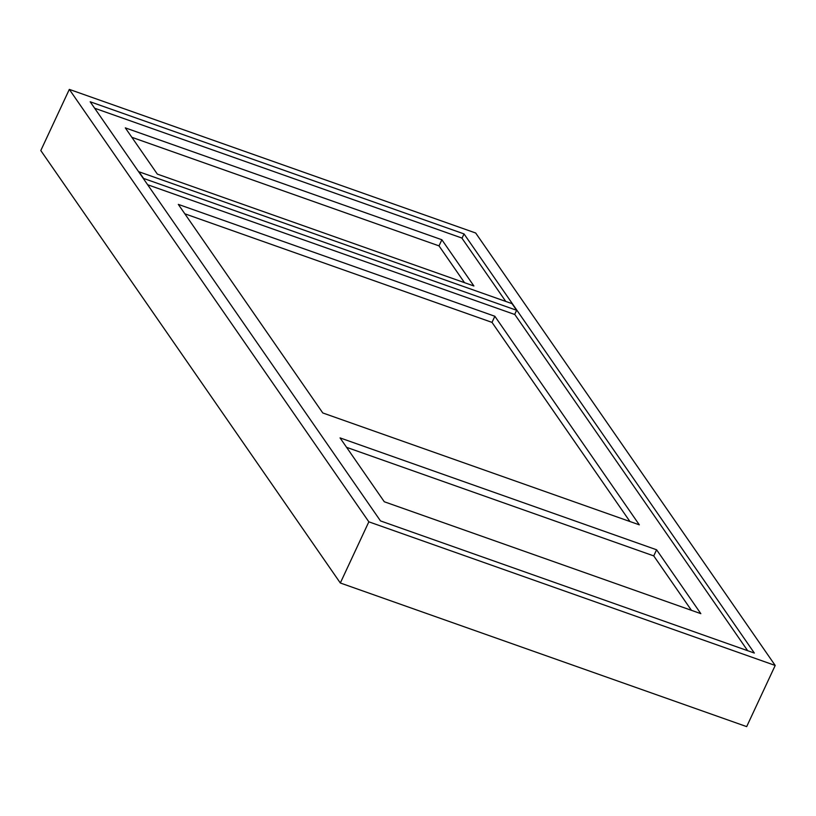 <?xml version="1.0" encoding="UTF-8"?>
<svg xmlns="http://www.w3.org/2000/svg" width="816" height="816" viewBox="0 0 816 816"><rect width="100%" height="100%" fill="white"/><g stroke="black" fill="none" stroke-linecap="round" stroke-linejoin="round"><path stroke-width="1.22" d="M368.842 521.822L340.323 582.991L746.681 726.617L775.2 665.458L368.842 521.822L69.319 89.383L475.677 233.009L775.2 665.458M340.323 582.991L40.8 150.542L69.319 89.383M754.341 653.055L380.491 520.914L90.178 101.776L464.029 233.917L754.341 653.055M462.009 238.262L464.029 233.917M747.67 650.699L514.835 314.527L147.645 184.742M340.048 437.896L384.285 501.758L700.832 613.652L656.594 549.78L340.048 437.896M494.853 316.261L178.306 204.377L322.769 412.947L639.316 524.831L494.853 316.261L492.007 322.381L184.834 213.802M691.448 610.337L653.749 555.9L656.594 549.78M505.757 301.42L461.836 238.017L94.656 108.232M441.864 239.751L125.307 127.867L157.335 174.104L473.892 285.988L441.864 239.751L439.008 245.871L131.845 137.302M512.009 303.634L138.975 171.778L143.585 178.429L516.62 310.284L512.009 303.634M514.672 314.466L516.62 310.284M464.508 282.673L439.008 245.871M629.932 521.516L492.007 322.381M653.749 555.9L346.576 447.331"/></g></svg>
